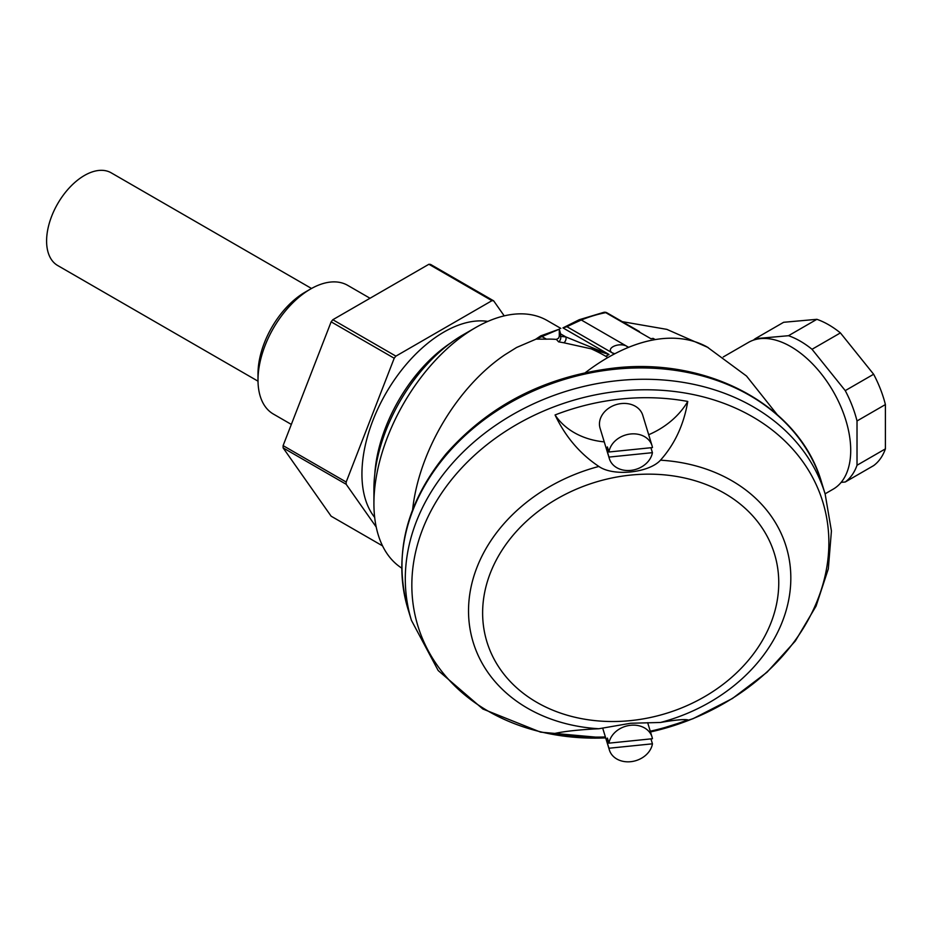 <?xml version="1.0" encoding="UTF-8"?>
<svg xmlns="http://www.w3.org/2000/svg" width="932" height="932" viewBox="0 0 932 932"><rect width="100%" height="100%" fill="white"/><g stroke="black" fill="none" stroke-linecap="round" stroke-linejoin="round"><path stroke-width="1.4" d="M579.133 319.758L581.312 320.002L628.611 347.31A557.604 321.936 120 0 0 628.063 347.554L626.514 346.098C618.65 342.102 605.509 348.23 612.138 352.809L614.805 353.752A200.683 115.859 -60 0 1 628.063 347.554A200.683 115.859 -60 0 1 655.208 339.598A200.683 115.859 -60 0 1 707.05 346.925L746.52 376.039L777.02 414.425M638.653 331.105L633.644 328.215M540.735 335.87L535.888 339.108L546.443 339.166L540.735 335.87L559.421 329.124L516.608 347.473L504.969 354.731A143.598 82.901 -60 0 0 412.631 509.629M556.381 339.411L558.618 341.858A4.462 3.309 -81.7 0 0 560.598 336.033L560.598 333.889L565.91 336.953A4.462 3.239 -78.5 0 1 563.802 342.766L591.098 348.813L609.027 354.486L565.91 336.953L559.293 336.207L558.618 338.13L556.381 339.411A178.385 102.986 -120 0 0 546.443 339.166M607.897 357.538A178.385 102.986 -120 0 0 605.8 356.304L607.897 357.538A200.683 115.859 -60 0 1 614.805 353.752A557.604 321.936 120 0 0 614.246 354.02A200.706 115.883 120 0 0 607.897 357.515A200.683 115.859 -60 0 0 585.378 372.625M374.676 517.388A115.952 66.941 -60 0 1 385.953 393.246A115.952 66.941 -60 0 1 487.82 321.412M491.956 300.675L395.89 356.14L332.829 319.723L428.895 264.269L491.956 300.675A138.251 79.814 -60 0 1 493.645 300.826L430.572 264.42A138.251 79.814 -60 0 0 428.895 264.269M382.563 545.884L331.14 516.2L283.107 447.873L346.18 484.279L376.213 527.023M394.213 358.238L346.18 482.03L283.107 445.624L331.14 321.831L394.213 358.238A138.251 79.814 -60 0 1 395.89 356.14M504.224 315.878L493.645 300.826M346.18 484.279A138.251 79.814 -60 0 1 346.18 482.03M283.107 447.873A138.251 79.814 -60 0 1 283.107 445.624M331.14 321.831A138.251 79.814 -60 0 1 332.829 319.723M291.332 424.421L273.391 414.064A74.304 42.895 -60 0 1 258.001 380.046A74.304 42.895 -60 0 1 310.542 289.036A74.304 42.895 -60 0 1 347.694 285.355L370.027 298.252M310.542 289.036L305.172 292.135A66.72 38.527 120 0 0 258.001 373.849L258.001 380.046M401.727 568.112A143.598 82.901 -60 0 1 373.918 503.548L373.918 488.985A125.762 72.603 -60 0 1 462.843 334.961L475.46 327.68A143.598 82.901 -60 0 1 547.259 320.561L560.831 328.402M373.918 503.548A143.598 82.901 -60 0 1 475.46 327.68M660.473 460.187C649.15 472.827 613.407 476.741 598.868 466.454C579.984 453.849 565.375 436.677 555.064 414.961A206.298 165.884 -17 0 1 621.411 398.966A206.298 165.884 -17 0 1 687.758 401.447C683.855 424.619 674.768 444.203 660.473 460.187A163.636 131.575 163 0 1 790.825 578.061A163.636 131.575 163 0 1 660.473 722.475C674.768 720.005 683.855 719.131 687.758 719.853A206.298 165.884 -17 0 1 650.268 731.201M605.392 736.956A206.298 165.884 -17 0 1 555.064 733.368C565.375 731.189 579.984 729.651 598.868 728.742L630.649 723.255L660.473 722.475M687.758 401.447A75.748 60.906 -17 0 1 648.684 434.731M604.239 441.873A75.748 60.906 -17 0 1 555.064 414.961M650.909 447.721L652.423 452.672L608.992 457.088A22.298 17.929 163 0 0 609.377 458.695L600.091 428.277A22.298 17.929 -17 0 1 616.18 404.616A22.298 17.929 -17 0 1 642.742 415.241L652.027 445.671A22.298 17.929 163 0 0 629.519 434.126A22.298 17.929 163 0 0 608.934 451.997L652.47 447.57A22.298 17.929 163 0 0 652.027 445.671M608.992 457.088L607.443 452.02A22.298 17.929 -17 0 1 607.384 446.929L608.934 451.997M609.377 458.695A22.298 17.929 163 0 0 631.721 470.276A22.298 17.929 163 0 0 652.423 452.672M652.447 743.818L608.957 748.245A22.298 17.929 163 0 0 609.377 749.992A22.298 17.929 163 0 0 631.803 761.561A22.298 17.929 163 0 0 652.447 743.818L650.932 738.878M608.957 743.154L652.447 738.727A22.298 17.929 163 0 0 652.027 736.967A22.298 17.929 163 0 0 629.601 725.411A22.298 17.929 163 0 0 608.957 743.154L607.408 738.074A22.298 17.929 -17 0 0 607.408 743.177L608.957 748.245M608.899 451.869L607.443 452.02M608.922 743.025L607.408 743.177M591.109 348.813A178.385 102.986 60 0 1 605.8 356.304A200.706 115.883 120 0 1 609.027 354.486L562.951 327.878L566.947 326.713L614.246 354.02M566.947 326.713A557.604 321.936 -60 0 1 581.312 320.002A200.706 115.883 -60 0 1 605.753 312.651A4.462 2.575 -60 0 1 606.977 312.826A4.462 4.462 0 0 0 603.913 312.302L603.913 312.302A4.462 3.262 79.3 0 1 605.753 312.651L650.955 338.747A200.706 115.883 120 0 1 653.099 338.363L655.208 339.574A200.706 115.883 120 0 0 628.611 347.31M562.951 327.878L579.122 319.769M560.598 333.889L559.305 329.194M723.255 356.956L748.431 342.417A84.73 48.918 60 0 1 813.729 365.123A84.73 48.918 60 0 1 850.718 450.389A84.73 48.918 60 0 1 833.161 489.172L825.088 493.832M845.254 481.995L873.634 465.616A84.73 48.918 60 0 0 885.4 448.875L857.021 465.254A84.73 48.918 60 0 1 845.254 481.995L841.153 482.368M753.429 340.145A84.73 48.918 60 0 1 755.269 338.677L783.649 322.286L816.875 319.315L788.495 335.706A84.73 48.918 60 0 1 812.028 349.29L840.408 332.91L873.634 374.245L845.254 390.625A84.73 48.918 60 0 1 857.021 420.961L885.4 404.57L885.4 448.875M873.634 374.245A84.73 48.918 60 0 1 885.4 404.57M816.875 319.315A84.73 48.918 60 0 1 840.408 332.91M857.021 465.254L857.021 420.961M845.254 390.625L812.028 349.29M788.495 335.706L755.269 338.677M258.001 381.176L57.679 265.515A53.52 30.896 -60 0 1 57.679 203.724A53.52 30.896 -60 0 1 111.199 172.828L311.521 288.477M558.618 341.858L563.802 342.766M450.622 342.999A115.952 66.941 120 0 0 374.769 474.376M614.829 369.258A216.294 173.911 -17 0 1 821.686 482.683C800.099 406.527 709.322 356.979 614.153 368.058C545.453 376.318 489.463 404.884 446.172 453.779C405.851 503.175 393.118 554.924 407.971 609.027A216.294 173.911 -17 0 1 614.829 369.258M821.686 482.683L825.146 494.018A216.294 173.911 163 0 0 618.289 380.594A216.294 173.911 163 0 0 411.431 620.363L438.191 670.551L482.846 709.007L540.583 732.144L605.718 738.028M605.683 737.899A211.727 170.253 -17 0 1 411.967 579.087A211.727 170.253 -17 0 1 620.363 391.079A211.727 170.253 -17 0 1 828.327 530.261A211.727 170.253 -17 0 1 650.501 731.958M630.708 720.599A150.355 120.892 -17 0 1 502.476 549.507A150.355 120.892 -17 0 1 758.928 523.4A150.355 120.892 -17 0 1 630.708 720.599M598.868 466.454A163.636 131.575 163 0 0 468.528 610.868A163.636 131.575 163 0 0 598.868 728.742M708.25 347.589L666.846 329.369L622.273 321.657M407.971 609.027L411.431 620.363M650.524 732.039L693.07 718.677L732.459 698.476L767.024 672.24L795.311 641.041L816.059 606.115L828.315 568.893L831.426 530.937L825.146 494.018M602.748 728.3L609.377 749.992M647.658 722.673L652.027 736.967M603.913 312.302L579.191 319.734M606.977 312.826L639.457 331.571M559.293 329.497L559.293 336.207"/></g></svg>

